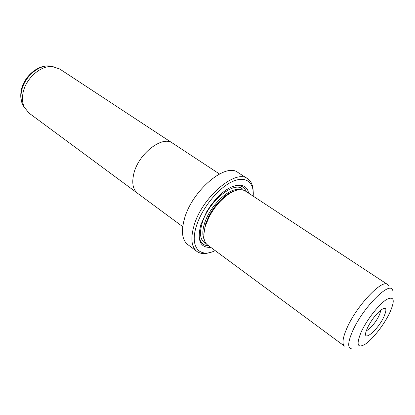 <?xml version="1.0" encoding="UTF-8"?>
<svg xmlns="http://www.w3.org/2000/svg" width="415" height="415" viewBox="0 0 415 415"><rect width="100%" height="100%" fill="white"/><g stroke="black" fill="none" stroke-linecap="round" stroke-linejoin="round"><path stroke-width="0.62" d="M172.064 142.843L59.698 68.989L52.43 66.592C40.234 65.207 24.791 79.421 22.82 94.195C22.078 99.05 22.545 103.345 24.205 107.075L28.972 113.067L137.126 192.954M182.74 226.673L137.604 193.328C132.971 189.624 131.68 183.212 133.718 174.093C138.107 153.918 162.457 135.057 172.578 143.159L219.478 173.978M367.612 327.565C371.311 320.271 375.705 314.446 380.794 310.083C386.344 306.441 387.356 308.719 383.834 316.915C377.598 330.537 361.989 343.304 366.238 330.963L367.612 327.565M366.367 330.573C369.288 330.06 375.995 322.19 378.905 315.924C380.073 313.444 380.596 311.582 380.472 310.337M387.491 284.431L245.161 190.884C238.755 187.57 230.289 191.216 219.758 201.82C215.458 206.494 211.858 211.655 208.963 217.31L205.472 225.765C202.733 235.217 203.407 241.603 207.49 244.928L344.486 346.12C341.851 343.833 342.717 337.722 347.08 327.772C356.698 305.72 382.059 278.968 387.491 284.431L388.642 285.868M234.356 190.942C229.365 192.57 224.214 196.202 218.902 201.835C214.825 206.255 211.417 211.147 208.678 216.5L205.373 224.515L203.801 234.766M248.569 193.125C246.541 180.629 229.931 183.02 215.556 199.48L210.747 205.472L206.546 211.956L200.829 224.79C196.923 240.461 200.238 247.978 210.763 247.345M246.261 191.606C244.145 186.112 239.59 184.41 232.608 186.506M247.553 178.668L237.862 172.433C225.667 162.312 191.938 190.672 184.426 218.866C181.028 231.399 182.102 239.932 187.647 244.461L196.85 251.397C191.408 246.941 190.449 238.418 193.976 225.833C201.789 197.504 235.606 168.682 247.553 178.668C251.039 181.028 252.901 185.074 253.14 190.817M253.171 196.15C254.431 181.978 245.364 175.12 231.43 182.045C217.543 188.825 201.576 208.87 196.321 226.325C189.624 247.356 199.807 258.291 215.193 250.619M210.182 252.434C204.714 254.198 200.269 253.85 196.85 251.397M199.039 234.657C199.485 241.94 202.655 245.623 208.543 245.706M53.229 66.67L49.665 65.99C37.962 64.662 23.214 78.222 21.341 92.348C20.641 96.996 21.087 101.11 22.685 104.689L24.552 107.796M351.697 348.865C347.402 348.226 347.749 342.188 352.745 330.75C363.068 307.354 390.167 280.379 392.564 290.251M361.325 331.689C355.977 344.632 357.336 348.766 365.392 344.092C372.929 338.941 383.968 324.774 389.586 313.143C395.272 300.346 394.312 295.765 386.713 299.402C379.232 303.951 366.99 319.472 361.325 331.689M238.967 189.686C228.93 187.43 209.409 206.426 204.408 223.82C202.375 230.6 202.313 235.834 204.222 239.528M243.299 190.008C235.969 179.176 208.423 200.772 202.095 223.332C199.076 234.216 200.383 240.933 206.016 243.486M52.43 66.592L49.665 65.99C37.091 64.574 22.851 77.678 21.035 91.762C20.356 96.498 20.906 100.809 22.685 104.689L24.205 107.075M208.678 216.5L208.963 217.31M218.902 201.835L219.758 201.82"/></g></svg>
